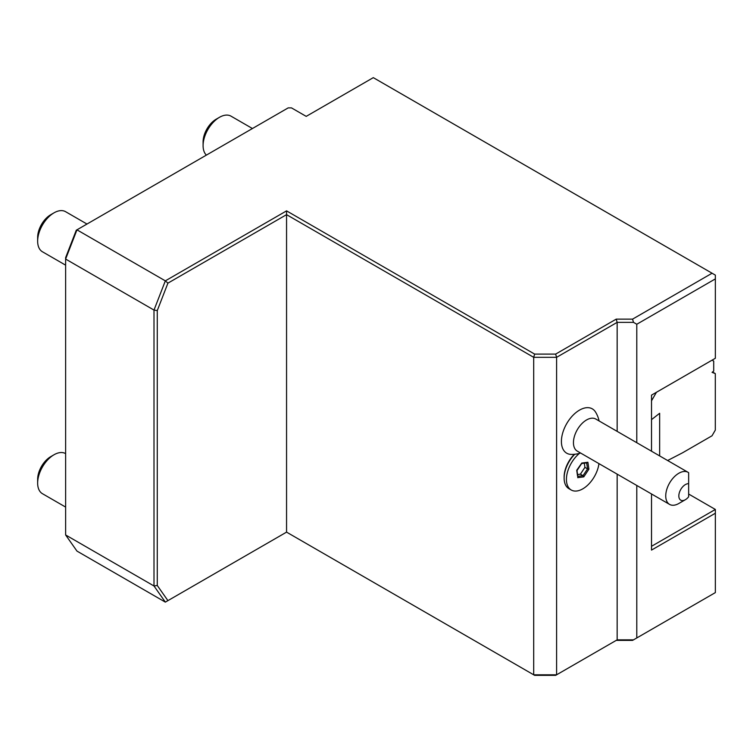 <?xml version="1.0" encoding="UTF-8"?>
<svg xmlns="http://www.w3.org/2000/svg" width="753" height="753" viewBox="0 0 753 753"><rect width="100%" height="100%" fill="white"/><g stroke="black" fill="none" stroke-linecap="round" stroke-linejoin="round"><path stroke-width="1.13" d="M632.558 319.14L712.074 273.226L373.3 77.644L306.207 116.376L291.486 107.886L288.22 107.886A4.631 2.673 180 0 1 287.891 108.055L76.269 230.23L65.624 257.677L65.624 259.06L76.966 229.834L165.34 280.86L286.564 210.868L534.649 354.098L555.639 354.098L616.199 319.14L632.558 319.14L633.518 322.359L617.159 322.359L616.199 319.14M712.074 273.226L715.35 275.118L715.35 278.902L636.793 324.251L633.518 322.359M617.159 474.136L617.159 639.843L616.199 640.398L632.558 640.398L633.518 639.843L617.159 639.843L555.639 675.356L534.649 675.356L286.564 532.126L167.919 600.63L157.273 585.476L153.998 585.985L153.998 310.076L65.624 259.06L65.624 534.959L76.966 551.092L165.34 602.118L153.998 585.985L65.624 534.959M633.518 639.843L715.35 592.602L715.35 513.235L651.524 550.085L651.524 493.977M157.273 585.476L157.273 310.584L153.998 310.076L165.34 280.86L167.919 283.147L286.564 214.652L533.689 357.327L556.599 357.327L556.599 674.801L533.689 674.801L533.689 357.327L534.649 354.098M167.919 600.63L165.34 602.118M167.919 283.147L157.273 310.584M286.564 532.126L286.564 210.868M617.159 431.375L617.159 322.359L556.599 357.327L555.639 354.098M651.524 451.216L651.524 395.118L715.35 358.268L715.35 278.902M667.619 460.516L682.566 452.788L712.027 435.78L715.303 430.114L715.303 373.61L712.074 372.349L713.712 371.069L713.712 361.101L712.074 360.16L656.437 392.285L651.524 400.794M651.524 419.637L659.656 413.284L659.656 455.913M715.303 373.61L712.517 372.001M688.647 494.034L715.35 509.452L651.524 546.302M715.35 509.452L715.35 513.235M636.793 324.251L636.793 442.717M636.793 485.478L636.793 637.951M574.746 454.257A23.145 13.366 120 0 0 564.129 478.08L564.129 476.95A21.752 12.556 -60 0 1 574.37 454.294M599.087 420.946A27.776 27.776 0 0 0 595.538 412.051A25.602 14.787 120 0 0 579.509 410.121A25.602 14.787 120 0 0 561.936 436.166A25.602 14.787 120 0 0 571.094 454.398A27.776 27.776 0 0 0 580.572 453.014M564.129 478.08A23.145 13.366 120 0 0 568.92 488.678L571.216 489.996A23.145 13.366 120 0 0 587.829 485.026A23.145 13.366 120 0 0 598.946 463.622M685.381 499.7A9.262 5.346 120 0 0 688.647 496.801L688.647 483.708A9.262 5.346 120 0 0 679.055 493.836A9.262 5.346 120 0 0 685.381 499.7L678.83 503.484A18.514 10.693 -60 0 1 669.577 504.397L577.287 451.122A18.514 10.693 -60 0 1 574.445 436.279A18.514 10.693 -60 0 1 586.54 419.967A18.514 10.693 120 0 1 595.802 419.045L688.091 472.329A18.514 10.693 -60 0 1 688.647 472.696L688.647 483.708L688.647 472.696M579.481 453.353A23.145 13.366 120 0 0 567.113 473.581A23.145 13.366 120 0 0 571.216 489.996M669.577 504.397A18.514 10.693 -60 0 1 666.734 489.563A18.514 10.693 -60 0 1 678.83 473.251A18.514 10.693 -60 0 1 688.091 472.329M577.673 477.656L583.791 476.856L588.902 469.157L587.895 462.257L581.777 463.048L576.723 470.277L577.607 476.385M587.895 462.257L586.653 462.766M588.902 469.157L587.547 468.874L586.672 462.888M583.791 476.856L583.02 475.68L587.547 468.874L584.921 467.359L584.319 463.189M577.56 474.541L580.403 474.174L584.921 467.359M580.403 474.174L583.02 475.68L577.824 476.357M65.624 453.626L65.586 453.607A23.145 13.366 120 0 0 54.018 454.756L50.743 456.647L54.018 454.756A23.145 13.366 -60 0 0 37.65 483.097A23.145 13.366 -60 0 0 42.441 493.695L65.624 507.08M37.65 483.097L37.65 479.322A18.514 10.693 -60 0 1 50.743 456.647M86.99 224.046L65.586 211.687A23.145 13.366 120 0 0 54.018 212.835L50.743 214.718L54.018 212.835A23.145 13.366 -60 0 0 37.65 241.176A23.145 13.366 -60 0 0 42.441 251.775L65.624 265.16M37.65 241.176L37.65 237.402A18.514 10.693 -60 0 1 50.743 214.718M252.443 128.528L231.03 116.169A23.145 13.366 120 0 0 219.462 117.308A23.145 13.366 -60 0 1 219.462 117.308L216.186 119.2L219.462 117.317A23.145 13.366 -60 0 0 203.094 145.658A23.145 13.366 -60 0 0 206.378 155.118M203.094 145.658L203.094 141.884A18.514 10.693 -60 0 1 216.186 119.2M581.664 463.537L587.058 462.831M577.89 476.837L576.986 470.587M576.958 470.625L581.73 463.443"/></g></svg>
